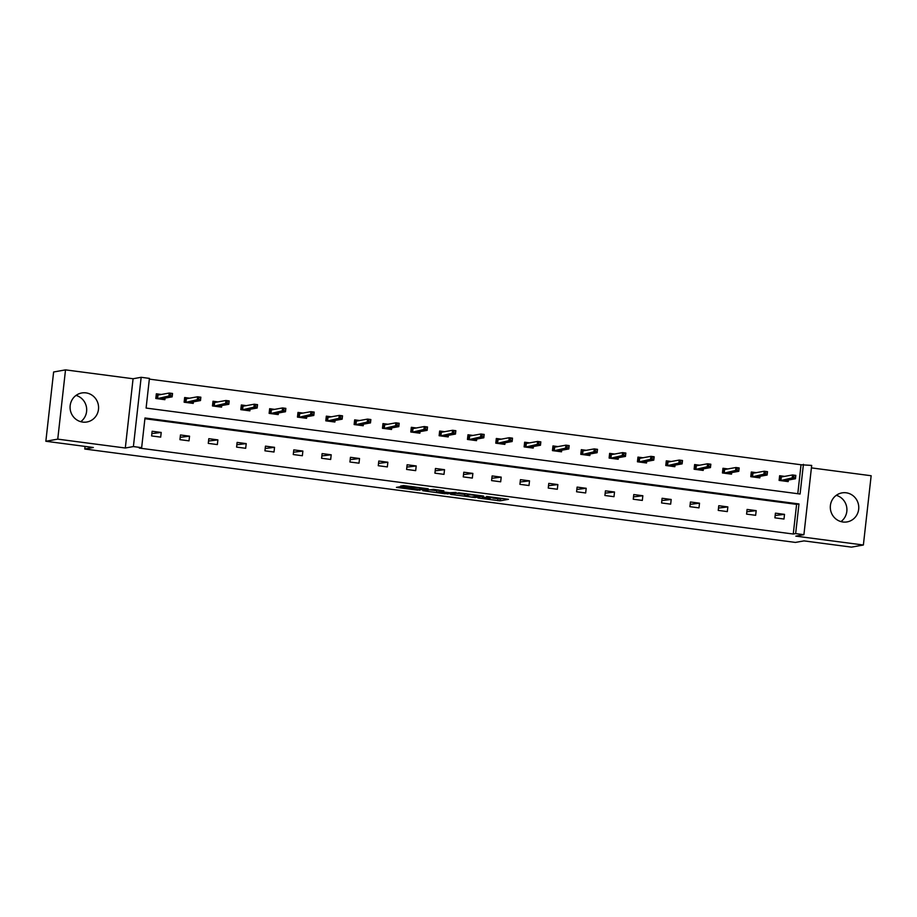 <?xml version="1.0" encoding="UTF-8"?>
<svg xmlns="http://www.w3.org/2000/svg" width="917" height="917" viewBox="0 0 917 917"><rect width="100%" height="100%" fill="white"/><g stroke="black" fill="none" stroke-linecap="round" stroke-linejoin="round"><path stroke-width="1.38" d="M477.906 497.977L500.017 500.842L508.477 499.318L486.583 496.429L494.366 497.908L482.25 497.209L489.128 498.894L477.906 497.977M76.042 395.41A14.741 14.248 -100.1 0 1 80.73 421.682M85.969 392.877A14.741 14.248 -100.1 0 1 86.92 421.992A14.741 14.248 -100.1 0 1 70.082 407.813A14.741 14.248 -100.1 0 1 85.969 392.877M836.27 495.318A14.741 14.248 -100.1 0 1 840.958 521.59M846.196 492.796A14.741 14.248 -100.1 0 1 847.148 521.899A14.741 14.248 -100.1 0 1 830.309 507.72A14.741 14.248 -100.1 0 1 846.196 492.796M65.52 369.872L57.748 439.14L125.308 448.012L133.08 378.744L65.52 369.872L53.622 371.993L45.85 441.26L93.339 447.496L84.777 449.021L795.429 542.417L803.991 540.892L851.48 547.128L863.378 545.007L871.15 475.74L811.407 467.888M45.85 441.26L57.748 439.14M399.709 486.789L396.419 487.374L417.453 490.137L428.17 488.761L403.514 485.563L400.603 486.09L401.978 486.388L424.342 488.646L418.645 489.701L399.709 486.789M797.79 493.713L801.034 464.759L811.683 465.423L803.911 534.691L795.818 536.136L863.378 545.007M803.911 534.691L795.647 533.602L798.971 503.937L144.989 417.98L141.654 447.656L133.401 446.568L141.161 377.3L149.425 378.389L146.101 408.065L800.082 494.011L803.418 464.334M141.654 447.656L139.281 448.081L793.262 534.026L795.647 533.602M125.308 448.012L133.401 446.568M450.545 494.343L475.144 497.576L483.614 496.051L458.947 492.842L450.545 494.343M445.169 493.782L422.76 490.721L433.477 489.357L443.862 490.824L440.389 491.455L441.707 491.776L449.926 492.716L456.013 492.395L447.427 493.931L445.215 493.369M85.075 446.407L84.777 449.021M189.647 398.184L184.661 397.531L184.134 402.208L193.223 403.4L193.395 401.829M246.306 405.635L241.331 404.982L240.804 409.658L249.882 410.85L250.054 409.28M302.965 413.074L297.991 412.421L297.463 417.109L306.542 418.301L306.725 416.719M359.636 420.525L354.65 419.871L354.134 424.548L363.212 425.74L363.384 424.17M416.295 427.975L411.32 427.322L410.793 431.999L419.871 433.191L420.043 431.62M472.954 435.415L467.979 434.761L467.452 439.449L476.531 440.641L476.714 439.06M529.625 442.865L524.639 442.212L524.123 446.888L533.201 448.081L533.373 446.51M586.284 450.316L581.309 449.662L580.782 454.339L589.86 455.531L590.044 453.961M642.955 457.755L637.968 457.102L637.441 461.79L646.531 462.982L646.703 461.4M699.614 465.206L694.627 464.552L694.112 469.229L703.19 470.421L703.362 468.851M756.273 472.656L751.298 472.003L750.771 476.68L759.849 477.872L760.033 476.301M801.034 464.759L149.345 379.122M784.608 476.382L779.633 475.717L779.106 480.405L788.184 481.597L788.356 480.027M727.949 468.931L722.963 468.278L722.436 472.954L731.525 474.146L731.697 472.576M671.278 461.48L666.304 460.827L665.776 465.504L674.855 466.707L675.038 465.125M614.619 454.041L609.633 453.376L609.117 458.064L618.196 459.257L618.367 457.686M557.96 446.59L552.974 445.937L552.447 450.614L561.525 451.806L561.708 450.236M501.29 439.14L496.315 438.486L495.788 443.163L504.866 444.367L505.049 442.785M444.63 431.701L439.644 431.036L439.128 435.724L448.207 436.916L448.379 435.346M387.96 424.25L382.985 423.597L382.458 428.273L391.536 429.465L391.719 427.895M331.301 416.799L326.326 416.146L325.799 420.823L334.877 422.026L335.049 420.445M274.642 409.36L269.655 408.707L269.139 413.384L278.218 414.576L278.39 413.005M217.971 401.91L212.996 401.256L212.469 405.933L221.547 407.125L221.731 405.555M161.312 394.459L156.337 393.806L155.81 398.494L164.888 399.686L165.06 398.104M133.08 378.744L141.161 377.3M784.505 514.357L783.989 519.033L774.899 517.841L775.427 513.165L784.505 514.357L775.163 515.514M756.181 510.631L755.654 515.308L746.576 514.116L747.091 509.439L756.181 510.631L746.828 511.789M727.846 506.906L727.319 511.594L718.24 510.402L718.768 505.714L727.846 506.906L718.504 508.064M699.511 503.181L698.983 507.869L689.905 506.677L690.432 501.989L699.511 503.181L690.169 504.35M671.187 499.467L670.659 504.144L661.581 502.952L662.097 498.275L671.187 499.467L661.833 500.625M642.851 495.742L642.324 500.418L633.246 499.226L633.773 494.55L642.851 495.742L633.509 496.899M614.516 492.016L613.989 496.693L604.911 495.501L605.438 490.824L614.516 492.016L605.174 493.174M586.192 488.291L585.665 492.968L576.587 491.776L577.102 487.099L586.192 488.291L576.839 489.449M557.857 484.566L557.33 489.254L548.251 488.062L548.779 483.374L557.857 484.566L548.515 485.723M529.522 480.852L528.994 485.529L519.916 484.336L520.443 479.648L529.522 480.852L520.18 482.01M501.198 477.127L500.671 481.803L491.592 480.611L492.108 475.934L501.198 477.127L491.844 478.284M472.863 473.401L472.335 478.078L463.257 476.886L463.784 472.209L472.863 473.401L463.521 474.559M444.527 469.676L444 474.353L434.922 473.161L435.449 468.484L444.527 469.676L435.185 470.834M416.203 465.951L415.676 470.639L406.598 469.435L407.114 464.759L416.203 465.951L406.85 467.108M387.868 462.225L387.341 466.913L378.262 465.721L378.79 461.033L387.868 462.225L378.526 463.383M359.533 458.511L359.005 463.188L349.927 461.996L350.454 457.308L359.533 458.511L350.191 459.669M331.197 454.786L330.682 459.463L321.592 458.271L322.119 453.594L331.197 454.786L321.856 455.944M302.874 451.061L302.346 455.738L293.268 454.545L293.795 449.869L302.874 451.061L293.532 452.219M274.538 447.336L274.011 452.012L264.933 450.82L265.46 446.143L274.538 447.336L265.196 448.493M246.203 443.61L245.687 448.298L236.597 447.095L237.125 442.418L246.203 443.61L236.861 444.768M217.879 439.885L217.352 444.573L208.274 443.381L208.801 438.693L217.879 439.885L208.537 441.054M189.544 436.171L189.017 440.848L179.938 439.656L180.466 434.967L189.544 436.171L180.202 437.329M161.209 432.446L160.693 437.122L151.603 435.93L152.13 431.254L161.209 432.446L151.867 433.603M793.262 534.026L796.598 504.361L144.909 418.714M796.598 504.361L798.971 503.937M492.945 498.16L500.223 498.974L502.963 498.481M456.207 493.335L464.747 494.458M471.59 497.048L480.588 495.822L469.836 494.79L464.598 495.788L471.59 497.048M464.598 495.788L464.816 493.908L466.065 493.633M436.847 490.79L428.491 489.689M436.847 492.085L448.333 493.002L436.847 492.085L437.065 490.217L436.687 492.165M437.065 490.217L438.337 489.987M786.901 481.425L787.038 480.256M779.588 476.129L783.29 476.611M780.092 480.531L780.573 476.255L781.307 476.966L780.929 480.336L784.367 481.093M793.824 475.694L793.606 477.562L795.429 477.803L795.635 475.934L792.552 474.96L795.83 475.384L795.452 478.754L792.185 478.33L792.552 474.96L781.307 476.966M793.606 477.562L780.55 480.588M795.429 477.803L795.452 478.754L784.195 480.76M758.577 477.7L758.703 476.531M751.252 472.404L754.955 472.885M751.768 476.806L752.238 472.53L752.972 473.241L752.593 476.611L756.032 477.367M765.489 471.968L765.282 473.837L767.093 474.078L767.3 472.209L764.228 471.235L767.495 471.67L767.116 475.04L763.85 474.605L764.228 471.235L752.972 473.241M765.282 473.837L752.215 476.863M767.093 474.078L767.116 475.04L755.86 477.046M730.241 473.986L730.379 472.805M722.917 468.679L726.619 469.16M723.433 473.08L723.914 468.805L724.636 469.515L724.258 472.885L727.697 473.642M737.153 468.243L736.947 470.123L738.758 470.352L738.976 468.484L735.893 467.51L739.159 467.945L738.781 471.315L735.514 470.88L735.893 467.51L724.636 469.515M736.947 470.123L723.891 473.149M738.758 470.352L738.781 471.315L727.536 473.321M701.906 470.261L702.044 469.091M694.593 464.953L698.284 465.446M695.097 469.366L695.579 465.091L696.312 465.79L695.934 469.16L699.373 469.928M708.818 464.518L708.612 466.398L710.434 466.638L710.641 464.759L707.557 463.784L710.835 464.22L710.457 467.59L707.179 467.154L707.557 463.784L696.312 465.79M708.612 466.398L695.556 469.424M710.434 466.638L710.457 467.59L699.201 469.596M673.582 466.535L673.708 465.366M666.258 461.228L669.96 461.721M666.774 465.641L667.244 461.366L667.977 462.076L667.599 465.446L671.038 466.203M680.494 460.804L680.276 462.672L682.099 462.913L682.305 461.033L679.233 460.07L682.5 460.494L682.122 463.864L678.855 463.44L679.233 460.07L667.977 462.076M680.276 462.672L667.221 465.698M682.099 462.913L682.122 463.864L670.866 465.87M645.247 462.81L645.385 461.641M637.923 457.503L641.625 457.996M638.438 461.916L638.92 457.64L639.642 458.351L639.264 461.721L642.702 462.477M652.159 457.079L651.953 458.947L653.764 459.188L653.981 457.319L650.898 456.345L654.165 456.769L653.787 460.139L650.52 459.715L650.898 456.345L639.642 458.351M651.953 458.947L638.897 461.973M653.764 459.188L653.787 460.139L642.542 462.145M616.912 459.085L617.049 457.915M609.587 453.789L613.29 454.27M610.103 458.191L610.584 453.915L611.318 454.626L610.94 457.996L614.379 458.752M623.824 453.353L623.617 455.222L625.44 455.462L625.646 453.594L622.563 452.62L625.841 453.044L625.463 456.414L622.184 455.99L622.563 452.62L611.318 454.626M623.617 455.222L610.562 458.248M625.44 455.462L625.463 456.414L614.207 458.42M588.588 455.359L588.714 454.19M581.263 450.064L584.966 450.545M581.779 454.465L582.249 450.19L582.983 450.9L582.604 454.27L586.043 455.027M595.5 449.628L595.282 451.496L597.105 451.737L597.311 449.869L594.239 448.894L597.506 449.33L597.127 452.7L593.861 452.264L594.239 448.894L582.983 450.9M595.282 451.496L582.226 454.534M597.105 451.737L597.127 452.7L585.871 454.706M560.253 451.645L560.379 450.476M552.928 446.338L556.63 446.82M553.444 450.74L553.925 446.464L554.647 447.175L554.269 450.545L557.708 451.302M567.164 445.903L566.958 447.783L568.769 448.012L568.987 446.143L565.904 445.169L569.17 445.605L568.792 448.975L565.525 448.539L565.904 445.169L554.647 447.175M566.958 447.783L553.902 450.809M568.769 448.012L568.792 448.975L557.547 450.981M531.917 447.92L532.055 446.751M524.593 442.613L528.295 443.106M525.109 447.026L525.59 442.751L526.324 443.45L525.945 446.82L529.384 447.588M538.829 442.177L538.623 444.057L540.445 444.298L540.652 442.418L537.568 441.444L540.847 441.879L540.468 445.249L537.19 444.814L537.568 441.444L526.324 443.45M538.623 444.057L525.567 447.083M540.445 444.298L540.468 445.249L529.212 447.255M503.593 444.195L503.72 443.026M496.269 438.888L499.971 439.381M496.785 443.301L497.255 439.025L497.988 439.736L497.61 443.106L501.049 443.862M510.505 438.464L510.288 440.332L512.11 440.573L512.316 438.693L509.244 437.73L512.511 438.154L512.133 441.524L508.866 441.1L509.244 437.73L497.988 439.736M510.288 440.332L497.232 443.358M512.11 440.573L512.133 441.524L500.877 443.53M475.258 440.469L475.384 439.3M467.934 435.174L471.636 435.655M468.449 439.575L468.931 435.3L469.653 436.011L469.275 439.381L472.713 440.137M482.17 434.738L481.964 436.607L483.775 436.847L483.981 434.979L480.909 434.005L484.176 434.429L483.798 437.799L480.531 437.375L480.909 434.005L469.653 436.011M481.964 436.607L468.908 439.633M483.775 436.847L483.798 437.799L472.542 439.805M446.923 436.744L447.06 435.575M439.598 431.448L443.301 431.93M440.114 435.85L440.596 431.575L441.329 432.285L440.951 435.655L444.39 436.412M453.835 431.013L453.628 432.881L455.44 433.122L455.657 431.254L452.574 430.279L455.852 430.703L455.474 434.073L452.196 433.649L452.574 430.279L441.329 432.285M453.628 432.881L440.573 435.907M455.44 433.122L455.474 434.073L444.218 436.079M418.599 433.019L418.725 431.85M411.274 427.723L414.977 428.205M411.779 432.125L412.26 427.849L412.994 428.56L412.616 431.93L416.054 432.686M425.511 427.288L425.293 429.156L427.116 429.397L427.322 427.528L424.25 426.554L427.517 426.99L427.139 430.36L423.872 429.924L424.25 426.554L412.994 428.56M425.293 429.156L412.237 432.194M427.116 429.397L427.139 430.36L415.882 432.365M390.264 429.305L390.39 428.136M382.939 423.998L386.642 424.479M383.455 428.411L383.936 424.124L384.659 424.835L384.28 428.205L387.719 428.961M397.176 423.562L396.969 425.442L398.78 425.671L398.987 423.803L395.915 422.829L399.182 423.264L398.803 426.634L395.536 426.199L395.915 422.829L384.659 424.835M396.969 425.442L383.914 428.468M398.78 425.671L398.803 426.634L387.547 428.64M361.928 425.58L362.066 424.411M354.604 420.273L358.306 420.765M355.12 424.686L355.601 420.41L356.335 421.109L355.956 424.479L359.395 425.247M368.84 419.848L368.634 421.717L370.445 421.958L370.663 420.078L367.579 419.103L370.858 419.539L370.479 422.909L367.201 422.473L367.579 419.103L356.335 421.109M368.634 421.717L355.578 424.743M370.445 421.958L370.479 422.909L359.223 424.915M333.605 421.854L333.731 420.685M326.28 416.547L329.982 417.04M326.784 420.96L327.266 416.685L327.999 417.395L327.621 420.765L331.06 421.522M340.516 416.123L340.299 417.992L342.121 418.232L342.328 416.364L339.256 415.39L342.522 415.814L342.144 419.184L338.877 418.76L339.256 415.39L327.999 417.395M340.299 417.992L327.243 421.018M342.121 418.232L342.144 419.184L330.888 421.19M305.269 418.129L305.395 416.96M297.945 412.833L301.647 413.315M298.461 417.235L298.942 412.959L299.664 413.67L299.286 417.04L302.725 417.797M312.181 412.398L311.975 414.266L313.786 414.507L313.992 412.639L310.92 411.664L314.187 412.088L313.809 415.458L310.542 415.034L310.92 411.664L299.664 413.67M311.975 414.266L298.919 417.292M313.786 414.507L313.809 415.458L302.553 417.464M276.934 414.404L277.072 413.235M269.609 409.108L273.312 409.59M270.125 413.51L270.607 409.234L271.34 409.945L270.962 413.315L274.401 414.071M283.846 408.673L283.64 410.541L285.451 410.782L285.668 408.913L282.585 407.939L285.852 408.363L285.485 411.733L282.207 411.309L282.585 407.939L271.34 409.945M283.64 410.541L270.584 413.567M285.451 410.782L285.485 411.733L274.229 413.739M248.61 410.678L248.736 409.509M241.286 405.383L244.988 405.864M241.79 409.784L242.271 405.509L243.005 406.22L242.627 409.59L246.065 410.346M255.522 404.947L255.304 406.827L257.127 407.056L257.333 405.188L254.261 404.214L257.528 404.649L257.15 408.019L253.883 407.584L254.261 404.214L243.005 406.22M255.304 406.827L242.248 409.853M257.127 407.056L257.15 408.019L245.894 410.025M220.275 406.965L220.401 405.795M212.95 401.657L216.653 402.15M213.466 406.071L213.948 401.784L214.67 402.494L214.291 405.864L217.73 406.621M227.187 401.222L226.98 403.102L228.791 403.342L228.998 401.463L225.926 400.488L229.193 400.924L228.814 404.294L225.548 403.858L225.926 400.488L214.67 402.494M226.98 403.102L213.913 406.128M228.791 403.342L228.814 404.294L217.558 406.3M191.94 403.239L192.077 402.07M184.615 397.932L188.317 398.425M185.131 402.345L185.612 398.07L186.334 398.769L185.968 402.139L189.395 402.907M198.851 397.508L198.645 399.376L200.456 399.617L200.674 397.737L197.591 396.774L200.857 397.199L200.479 400.569L197.212 400.133L197.591 396.774L186.334 398.769M198.645 399.376L185.589 402.403M200.456 399.617L200.479 400.569L189.234 402.574M163.616 399.514L163.742 398.345M156.291 394.207L159.994 394.7M156.796 398.62L157.277 394.344L158.011 395.055L157.632 398.425L161.071 399.182M170.528 393.783L170.31 395.651L172.132 395.892L172.339 394.023L169.267 393.049L172.534 393.473L172.155 396.843L168.888 396.419L169.267 393.049L158.011 395.055M170.31 395.651L157.254 398.677M172.132 395.892L172.155 396.843L160.899 398.849M500.223 498.974L500.017 500.842M497.977 498.825L497.759 500.693M475.235 496.785L475.144 497.576M451.921 494.091L451.863 494.664M469.917 494.137L469.836 494.79M464.999 493.827L464.793 495.696M440.527 490.274L440.389 491.455M447.507 493.14L447.427 493.931M438.991 490.079L438.796 491.741M414.702 486.881L414.644 487.466M413.338 486.709L413.235 487.718M411.114 486.411L410.976 487.569M402.036 485.815L401.978 486.388M419.791 489.506L419.699 490.286M490.091 498.034L490.022 498.676M440.469 490.274L440.332 491.489"/></g></svg>
